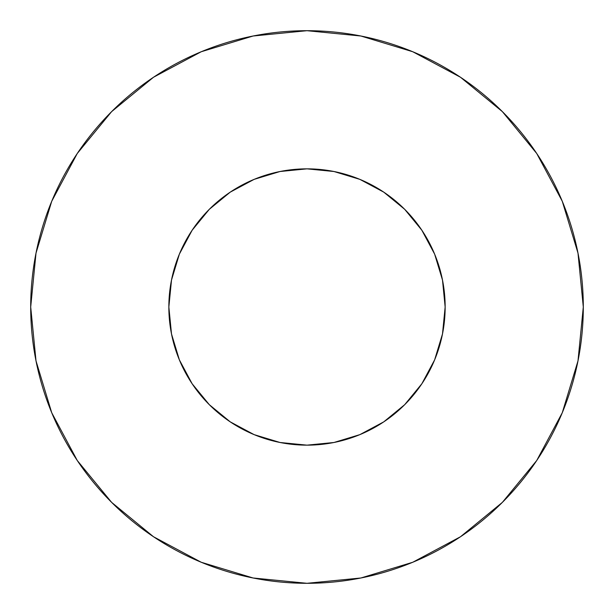 <?xml version="1.0" encoding="UTF-8"?>
<svg xmlns="http://www.w3.org/2000/svg" width="614" height="614" viewBox="0 0 614 614"><rect width="100%" height="100%" fill="white"/><g stroke="black" fill="none" stroke-linecap="round" stroke-linejoin="round"><path stroke-width="0.92" d="M168.85 307A138.15 138.15 0 0 1 307 168.85A138.15 138.15 0 0 1 445.15 307A138.15 138.15 0 0 1 307 445.15A138.15 138.15 0 0 1 168.85 307L171.506 333.955L179.365 359.865L192.136 383.75L209.313 404.687L230.25 421.864L254.135 434.635L280.045 442.494L307 445.15L333.955 442.494L359.865 434.635L383.75 421.864L404.687 404.687L421.864 383.75L434.635 359.865L442.494 333.955L445.15 307L442.494 280.045L434.635 254.135L421.864 230.25L404.687 209.313L383.75 192.136L359.865 179.365L333.955 171.506L307 168.85L280.045 171.506L254.135 179.365L230.25 192.136L209.313 209.313L192.136 230.25L179.365 254.135L171.506 280.045L168.85 307M583.3 307A276.3 276.3 0 0 0 307 30.7A276.3 276.3 0 0 0 30.7 307A276.3 276.3 0 0 1 307 30.7A276.3 276.3 0 0 1 583.3 307A276.3 276.3 0 0 1 307 583.3A276.3 276.3 0 0 1 30.7 307A276.3 276.3 0 0 0 307 583.3A276.3 276.3 0 0 0 583.3 307L577.989 253.098L562.27 201.262L536.736 153.492L502.375 111.625L460.508 77.264L412.738 51.73L360.902 36.011L307 30.7L253.098 36.011L201.262 51.73L153.492 77.264L111.625 111.625L77.264 153.492L51.73 201.262L36.011 253.098L30.7 307L36.011 360.902L51.73 412.738L77.264 460.508L111.625 502.375L153.492 536.736L201.262 562.27L253.098 577.989L307 583.3L360.902 577.989L412.738 562.27L460.508 536.736L502.375 502.375L536.736 460.508L562.27 412.738L577.989 360.902L583.3 307M441.543 338.375L434.635 359.865M275.625 441.543L254.135 434.635M177.699 355.659L171.506 333.955M257.289 178.106L280.045 171.506M437.675 262.163L441.044 273.56M536.736 153.492L502.375 111.625L460.577 77.318M153.492 77.264L111.625 111.625L77.318 153.423M77.264 460.508L111.625 502.375L153.423 536.682M460.508 536.736L502.375 502.375L536.682 460.577"/></g></svg>
